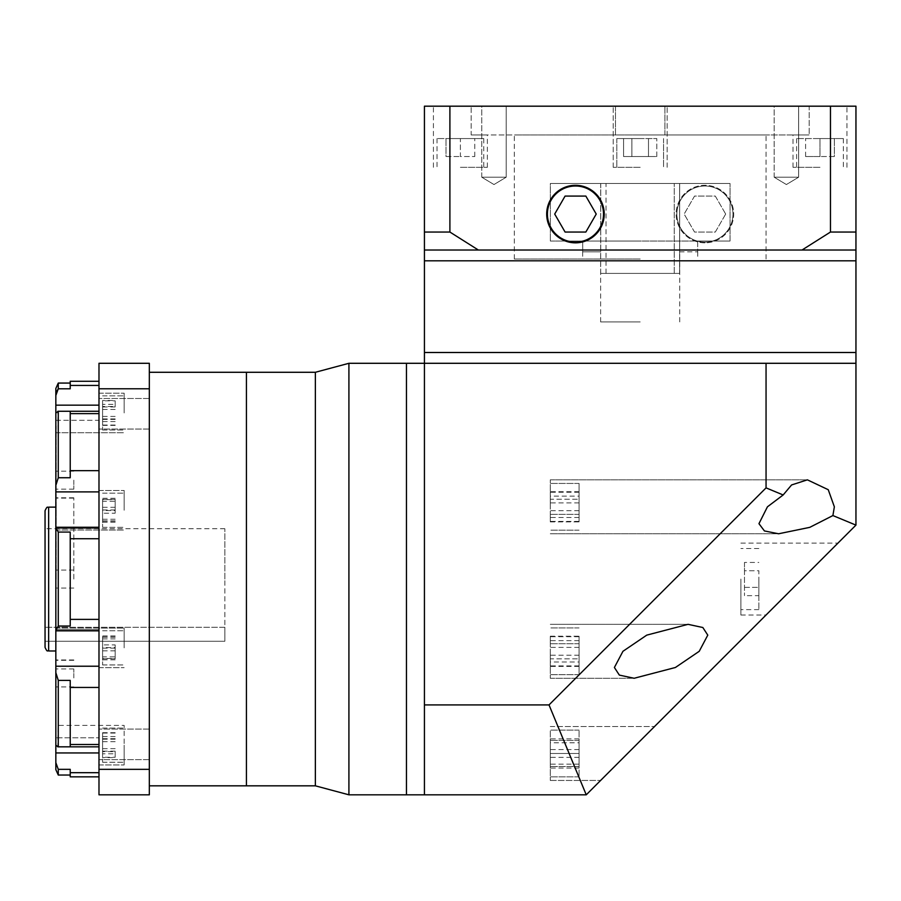 <?xml version="1.0" encoding="UTF-8"?>
<svg xmlns="http://www.w3.org/2000/svg" width="901" height="901" viewBox="0 0 901 901"><rect width="100%" height="100%" fill="white"/><g stroke="black" fill="none" stroke-linecap="round" stroke-linejoin="round"><path stroke-width="0.68" stroke-dasharray="4.5 3.38" d="M758.856 579.061L758.856 609.628L758.856 579.061M740.881 579.061L740.881 615.023L740.881 579.061M744.474 562.449L744.474 595.662L744.474 570.75L758.856 570.75L758.856 587.362L758.856 570.75L744.474 570.75L744.474 562.449L758.856 562.449M758.856 595.662L758.856 587.362L758.856 595.662L744.474 595.662M744.474 587.362L758.856 587.362L744.474 587.362M627.592 753.473L600.618 780.446L627.592 753.473M550.286 753.473L550.286 780.446L550.286 730.103L550.286 776.853L550.286 730.103L550.286 766.56L550.286 740.397L550.286 753.473L579.061 753.473L579.061 776.853L579.061 730.103L579.061 776.853L579.061 730.103L579.061 766.56L579.061 740.397L579.061 753.473L550.286 753.473M622.951 651.299L646.76 635.126L688.06 624.337L702.836 627.513L707.781 635.126L699.232 651.299L675.423 667.483L634.124 678.273L619.347 675.097L614.392 667.483L622.951 651.299M550.286 651.299L550.286 678.273L550.286 651.299M832.896 515.563L809.762 527.355L778.61 533.775L764.431 530.948L758.957 523.672L767.438 506.812L783.16 494.964L791.585 484.952L807.386 479.839L828.244 489.705L834.36 506.812L832.896 515.563L855.95 525.114L855.95 363.294L640.194 363.294L855.95 363.294L766.053 363.294L766.053 487.88L549.013 704.92L424.427 704.92L424.427 363.294L766.053 363.294M550.286 506.812L550.286 479.839L550.286 506.812M802.014 579.061L766.053 615.023L802.014 579.061M855.95 352.505L424.427 352.505L855.95 352.505M424.427 704.92L424.427 794.817L586.247 794.817L855.95 525.114M766.053 487.88L783.16 494.964M549.013 704.92L586.247 794.817M579.061 742.796L579.061 768.069L579.061 738.888L579.061 742.796L550.286 742.796L550.286 768.069L550.286 742.796M579.061 738.888L550.286 738.888M579.061 757.381L550.286 757.381M579.061 768.069L550.286 768.069M579.061 764.161L550.286 764.161M579.061 749.564L550.286 749.564M640.194 260.806L424.427 260.806L640.194 260.806M640.194 321.939L600.629 321.939L640.194 321.939M481.753 177.204L481.753 106.183L506.204 106.183L481.753 106.183L506.204 106.183L481.753 106.183L481.753 177.204L506.204 177.204L506.204 106.183L506.204 177.204L481.753 177.204L506.204 177.204L481.753 177.204L493.985 184.547L506.204 177.204L493.985 184.547L481.753 177.204M774.173 177.204L774.173 106.183L798.624 106.183L774.173 106.183L798.624 106.183L774.173 106.183L774.173 177.204L798.624 177.204L798.624 106.183L798.624 177.204L774.173 177.204L798.624 177.204L774.173 177.204L786.393 184.547L798.624 177.204L786.393 184.547L774.173 177.204M704.92 186.011A28.044 28.044 0 0 1 732.963 214.066A28.044 28.044 0 0 1 704.92 242.11A28.044 28.044 0 0 1 676.865 214.066A28.044 28.044 0 0 1 704.92 186.011A28.044 28.044 0 0 1 732.963 214.066A28.044 28.044 0 0 1 704.92 242.11A28.044 28.044 0 0 1 676.865 214.066A28.044 28.044 0 0 1 704.92 186.011M704.92 242.831A28.764 28.764 0 0 1 676.144 214.066A28.764 28.764 0 0 1 704.92 185.291A28.764 28.764 0 0 1 733.684 214.066A28.764 28.764 0 0 1 704.92 242.831A28.764 28.764 0 0 1 676.144 214.066A28.764 28.764 0 0 1 704.92 185.291A28.764 28.764 0 0 1 733.684 214.066A28.764 28.764 0 0 1 704.92 242.831M575.457 242.11A28.044 28.044 0 0 0 603.512 214.066A28.044 28.044 0 0 0 575.457 186.011A28.044 28.044 0 0 0 547.414 214.066A28.044 28.044 0 0 0 575.457 242.11M575.457 185.291A28.764 28.764 0 0 0 546.693 214.066A28.764 28.764 0 0 0 575.457 242.831A28.764 28.764 0 0 0 604.233 214.066A28.764 28.764 0 0 0 575.457 185.291M600.73 183.5L640.194 183.5L600.73 183.5L600.73 251.818L600.73 183.5L550.331 183.5L730.047 183.5L550.331 183.5L550.331 241.029L550.331 183.5L600.73 183.5M600.73 251.818L582.654 251.818L582.722 241.029L640.194 241.029L550.331 241.029L730.047 241.029L730.047 183.5L730.047 241.029L582.722 241.029L582.722 251.818L600.73 251.818M640.194 259.015L514.325 259.015L640.194 259.015M697.667 241.029L697.667 251.818L697.667 241.029L730.047 241.029L697.667 241.029M640.194 134.947L514.325 134.947L766.053 134.947L640.194 134.947L664.904 134.947L664.904 106.183L664.904 134.947L809.199 134.947L793.015 134.947L809.199 134.947L809.199 106.183L819.989 106.183L809.199 106.183L809.199 134.947L640.194 134.947M819.989 138.551L843.359 138.551L796.619 138.551L834.371 138.551L819.989 138.551L819.989 156.526L805.607 156.526L819.989 156.526L819.989 138.551M819.989 167.316L793.015 167.316L819.989 167.316M640.194 138.551L616.813 138.551L640.194 138.551M640.194 167.316L613.221 167.316L640.194 167.316M460.388 138.551L483.758 138.551L437.019 138.551L474.771 138.551L446.006 138.551L460.388 138.551L460.388 156.526L474.771 156.526L460.388 156.526L460.388 138.551M460.388 167.316L487.362 167.316L460.388 167.316M615.473 134.947L615.473 106.183L613.221 106.183L615.473 106.183L615.473 134.947L471.178 134.947L471.178 106.183L471.178 134.947L615.473 134.947M640.194 106.183L809.199 106.183L640.194 106.183M460.388 106.183L615.473 106.183L460.388 106.183M802.014 250.028L855.95 250.028L855.95 232.041L830.474 232.041L802.014 250.028L424.427 250.028L640.194 250.028L478.375 250.028L449.903 232.041L424.427 232.041L424.427 250.028L478.375 250.028M679.658 183.5L730.047 183.5L640.194 183.5L679.658 183.5L679.658 251.818L679.658 183.5L600.674 183.5L679.613 183.5L640.194 183.5L679.613 183.5L679.613 273.397L600.674 273.397L679.613 273.397L679.613 183.5M550.331 241.029L582.722 241.029L550.331 241.029M855.95 232.041L855.95 106.183L449.903 106.183L449.903 232.041M449.903 106.183L424.427 106.183L424.427 232.041M830.474 106.183L830.474 232.041M819.989 106.183L846.963 106.183L819.989 106.183M471.178 134.947L487.362 134.947L471.178 134.947M631.883 138.551L656.795 138.551L623.582 138.551L631.883 138.551L631.883 156.526L623.582 156.526L623.582 138.551L623.582 156.526L648.495 156.526L631.883 156.526L631.883 138.551L631.883 156.526L648.495 156.526L648.495 138.551L648.495 156.526L656.795 156.526L648.495 156.526L656.795 156.526L656.795 138.551L656.795 156.526L648.495 156.526L648.495 138.551L648.495 156.526L623.582 156.526L631.883 156.526L631.883 138.551M474.771 156.526L474.771 138.551L474.771 156.526M446.006 156.526L460.388 156.526L446.006 156.526L446.006 138.551L446.006 156.526M805.607 156.526L805.607 138.551L805.607 156.526M834.371 156.526L819.989 156.526L834.371 156.526L834.371 138.551L834.371 156.526M679.658 251.818L697.667 251.818L679.658 251.818M565.085 196.08L554.701 214.066L565.085 232.041L585.841 232.041L596.225 214.066L585.841 196.08L565.085 196.08M725.677 214.066L715.304 232.041L694.536 232.041L684.152 214.066L694.536 196.08L715.304 196.08L725.677 214.066L715.304 232.041L694.536 232.041L684.152 214.066L694.536 196.08L715.304 196.08L725.677 214.066M102.59 510.248L102.59 527.333L102.59 510.248M124.158 510.248L124.158 490.471L124.158 510.248M102.59 501.249L102.59 522.208L102.59 498.287L102.59 501.249L115.17 501.249L115.17 513.21L102.59 513.21M115.17 513.21L115.17 501.249M115.17 498.287L102.59 498.287M115.17 507.297L102.59 507.297M115.17 519.246L102.59 519.246M115.17 522.208L102.59 522.208M45.05 510.732L45.05 647.38M224.856 579.061L224.856 528.718L224.856 627.299L45.05 627.299L224.856 627.299L224.856 641.264L45.05 641.264L224.856 641.264L224.856 579.061M56.583 391.71L55.839 395.471L55.839 762.64L58.272 769.33L58.272 775.04M73.814 579.061L73.814 497.791L73.814 579.061M55.839 480.165L55.839 489.153L55.839 480.165M73.814 480.165L73.814 489.153L73.814 480.165M55.839 677.946L55.839 668.959L55.839 677.946M73.814 677.946L73.814 668.959L73.814 677.946M98.986 478.544L98.986 491.89L98.986 478.544M55.839 420.305L98.986 420.305L98.986 470.66L98.986 393.163L98.986 420.305L55.839 420.305L55.839 413.041L58.272 411.295L70.222 411.295L70.222 477.733L58.272 477.733L55.839 485.448M98.986 399.515L98.986 385.437L98.986 399.515M70.222 381.281L70.222 388.793L58.272 388.793L58.272 383.071M55.839 527.862L58.272 532.074L70.222 532.074L70.222 626.037L58.272 626.037L55.839 630.261M58.272 532.074L58.272 626.037M56.2 579.061L56.2 426.229L56.2 579.061M149.329 579.061L149.329 372.282L149.329 579.061M246.424 579.061L246.424 372.282L246.424 579.061M98.986 413.773L98.986 398.49L98.986 413.773M149.329 413.773L149.329 398.49L149.329 413.773M98.986 744.339L98.986 759.622L98.986 744.339M149.329 744.339L149.329 759.622L149.329 744.339M98.986 666.222L98.986 744.485L98.986 629.675L98.986 667.641L98.986 666.222L55.839 666.222L55.839 745.071L55.839 725.395L55.839 737.806L55.839 725.395L124.158 725.395L124.158 745.172L124.158 725.395L124.158 745.172L124.158 725.395L55.839 725.395M98.986 745.172L98.986 764.949L98.986 745.172M124.158 647.864L124.158 628.087L124.158 647.864M98.986 510.248L98.986 490.471L98.986 510.248M124.158 412.94L124.158 393.163L124.158 412.94M98.986 579.061L98.986 538.73L98.986 579.061M55.839 629.675L55.839 628.087L55.839 629.675L98.986 629.675L98.986 630.835L98.986 619.381L98.986 630.835L98.986 629.675L55.839 629.675M55.839 388.466L55.839 395.471M98.986 411.273L57.855 411.273L58.272 477.733M55.839 672.664L58.272 680.379L57.855 746.839L98.986 746.839L98.986 737.806L98.986 746.839M58.272 680.379L70.222 680.379L70.222 746.816L58.272 746.816L55.839 745.071L55.839 737.806L98.986 737.806L55.839 737.806M124.158 745.172L124.158 764.949L124.158 745.172M98.986 385.437L98.986 381.281L98.986 385.437L70.222 385.437M70.222 538.73L70.222 626.037L70.222 532.074L70.222 538.73L98.986 538.73L98.986 527.276L98.986 538.73M70.222 687.452L70.222 746.816L70.222 680.379L70.222 687.452L98.986 687.452M58.272 769.33L70.222 769.33L70.222 776.842M98.986 772.686L98.986 752.943L98.986 772.686L70.222 772.686M149.329 769.341L149.329 794.817L98.986 794.817L98.986 769.341L149.329 769.341L149.329 363.294L98.986 363.294L98.986 769.341M98.986 388.77L149.329 388.77M55.839 579.061L55.839 462.19L55.839 579.061M70.222 411.295L70.222 477.733L70.222 411.295M70.222 388.793L70.222 383.071L70.222 388.793M348.912 794.817L348.912 363.294M406.452 579.061L406.452 363.294L406.452 579.061M315.361 579.061L315.361 372.282L315.361 579.061M579.061 651.299L579.061 674.68L579.061 651.299M579.061 636.207L579.061 643.753L579.061 636.207L550.286 636.207L550.286 643.753L550.286 636.207M579.061 658.856L579.061 643.753L579.061 666.402L579.061 658.856L550.286 658.856L550.286 666.402L550.286 643.753L550.286 658.856L579.061 658.856M579.061 643.753L550.286 643.753L579.061 643.753M579.061 666.402L550.286 666.402M579.061 506.812L579.061 483.432L579.061 506.812M579.061 496.136L579.061 521.397L579.061 496.136L550.286 496.136L550.286 492.228L550.286 521.397L550.286 496.136M579.061 510.721L550.286 510.721M579.061 492.228L550.286 492.228M579.061 502.904L550.286 502.904M579.061 517.489L550.286 517.489M579.061 521.397L550.286 521.397M579.061 521.916L579.061 514.358L579.061 521.916L550.286 521.916L550.286 514.358L550.286 521.916M579.061 499.255L579.061 514.358L579.061 491.709L579.061 499.255L550.286 499.255L550.286 491.709L550.286 514.358L550.286 499.255L579.061 499.255M579.061 514.358L550.286 514.358L579.061 514.358M579.061 491.709L550.286 491.709M579.061 661.987L579.061 636.714L579.061 661.987L550.286 661.987L550.286 665.895L550.286 636.714L550.286 661.987M579.061 647.391L550.286 647.391M579.061 665.895L550.286 665.895M579.061 655.207L550.286 655.207M579.061 640.622L550.286 640.622M579.061 636.714L550.286 636.714M579.061 740.397L550.286 740.397L579.061 740.397M579.061 766.56L550.286 766.56L579.061 766.56M102.59 745.172L102.59 762.257L102.59 745.172M102.59 753.788L102.59 733.076L102.59 753.788L115.17 753.788L115.17 757.268L102.59 757.268M115.17 757.268L115.17 753.788M115.17 741.681L102.59 741.681M115.17 733.076L102.59 733.076M115.17 736.556L102.59 736.556M115.17 748.663L102.59 748.663M102.59 647.864L102.59 664.949L102.59 647.864M102.59 647.594L102.59 658.789L102.59 636.939L102.59 647.594L115.17 647.594L115.17 658.507L102.59 658.507M115.17 658.507L115.17 647.594M115.17 636.939L102.59 636.939M115.17 637.221L102.59 637.221M115.17 648.134L102.59 648.134M115.17 658.789L102.59 658.789M102.59 412.94L102.59 430.025L102.59 412.94M102.59 400.495L102.59 425.396L102.59 400.495L115.17 400.495L115.17 406.475L102.59 406.475M115.17 406.475L115.17 400.495M115.17 406.959L102.59 406.959M115.17 419.404L102.59 419.404M115.17 425.396L102.59 425.396M115.17 418.931L102.59 418.931M102.59 404.335L102.59 425.047L102.59 404.335L115.17 404.335L115.17 400.844L102.59 400.844M115.17 400.844L115.17 404.335M115.17 416.431L102.59 416.431M115.17 425.047L102.59 425.047M115.17 421.555L102.59 421.555M115.17 409.459L102.59 409.459M102.59 510.529L102.59 499.323L102.59 521.172L102.59 510.529L115.17 510.529L115.17 499.605L102.59 499.605M115.17 499.605L115.17 510.529M115.17 521.172L102.59 521.172M115.17 520.902L102.59 520.902M115.17 509.977L102.59 509.977M115.17 499.323L102.59 499.323M102.59 656.863L102.59 635.903L102.59 659.825L102.59 656.863L115.17 656.863L115.17 644.902L102.59 644.902M115.17 644.902L115.17 656.863M115.17 659.825L102.59 659.825M115.17 650.826L102.59 650.826M115.17 638.865L102.59 638.865M115.17 635.903L102.59 635.903M102.59 757.628L102.59 732.716L102.59 757.628L115.17 757.628L115.17 751.637L102.59 751.637M115.17 751.637L115.17 757.628M115.17 751.164L102.59 751.164M115.17 738.707L102.59 738.707M115.17 732.716L102.59 732.716M115.17 739.18L102.59 739.18M424.427 579.061L424.427 363.294L424.427 579.061M674.241 273.397L674.241 183.5L674.241 273.397L640.194 273.397L674.241 273.397M98.986 470.66L70.222 470.66M48.643 650.972L48.643 507.139M55.839 491.89L98.986 491.89M55.839 405.168L98.986 405.168M55.839 528.437L98.986 528.437L55.839 528.437M70.222 413.627L98.986 413.627M98.986 619.381L70.222 619.381M98.986 744.485L70.222 744.485M98.986 752.943L55.839 752.943M758.856 609.628L740.881 609.628M758.856 548.495L740.881 548.495M550.286 726.51L654.565 726.51L550.286 726.51M550.286 624.337L688.06 624.337L550.286 624.337M550.286 479.839L807.386 479.839L550.286 479.839M740.881 543.1L837.975 543.1M740.881 615.023L766.053 615.023M550.286 678.273L634.124 678.273L550.286 678.273M550.286 533.775L778.61 533.775L550.286 533.775M550.286 780.446L600.618 780.446L550.286 780.446M579.061 776.853L550.286 776.853L579.061 776.853M579.061 730.103L550.286 730.103L579.061 730.103M600.629 321.939L600.629 251.818M679.748 321.939L679.748 251.818M697.723 251.818L697.723 259.015M514.325 259.015L514.325 134.947M843.359 138.551L843.359 167.316M663.564 138.551L663.564 167.316L663.564 138.551M483.758 138.551L483.758 167.316M793.015 167.316L793.015 134.947M613.221 167.316L613.221 106.183L613.221 167.316M433.415 167.316L433.415 106.183M667.157 167.316L667.157 106.183L667.157 167.316M487.362 167.316L487.362 134.947M846.963 167.316L846.963 106.183M616.813 138.551L616.813 167.316L616.813 138.551M437.019 138.551L437.019 167.316M796.619 138.551L796.619 167.316M766.053 259.015L766.053 134.947M582.654 251.818L582.654 259.015M102.59 527.333L124.158 527.333L102.59 527.333M102.59 493.174L124.158 493.174L102.59 493.174M224.856 528.718L45.05 528.718M73.814 570.063L55.839 570.063L73.814 570.063M73.814 471.178L55.839 471.178M73.814 668.959L55.839 668.959M73.814 659.971L55.839 659.971M73.814 497.791L55.839 497.791M149.329 398.49L98.986 398.49L149.329 398.49M149.329 729.055L98.986 729.055L149.329 729.055M55.839 628.087L124.158 628.087L55.839 628.087M98.986 490.471L124.158 490.471L98.986 490.471M98.986 393.163L124.158 393.163L98.986 393.163M98.986 764.949L124.158 764.949L98.986 764.949M98.986 667.641L124.158 667.641L98.986 667.641M55.839 530.025L124.158 530.025L55.839 530.025M55.839 432.717L124.158 432.717L55.839 432.717M149.329 429.056L98.986 429.056L149.329 429.056M149.329 759.622L98.986 759.622L149.329 759.622M73.814 660.332L55.839 660.332M73.814 498.152L55.839 498.152M55.839 527.276L98.986 527.276M98.986 630.835L55.839 630.835M73.814 686.934L55.839 686.934M73.814 588.049L55.839 588.049L73.814 588.049M73.814 489.153L55.839 489.153M579.061 674.68L550.286 674.68L579.061 674.68M579.061 627.929L550.286 627.929L579.061 627.929M579.061 530.182L550.286 530.182L579.061 530.182M579.061 483.432L550.286 483.432L579.061 483.432M102.59 762.257L124.158 762.257L102.59 762.257M102.59 728.087L124.158 728.087L102.59 728.087M102.59 664.949L124.158 664.949L102.59 664.949M102.59 630.779L124.158 630.779L102.59 630.779M102.59 430.025L124.158 430.025L102.59 430.025M102.59 395.866L124.158 395.866L102.59 395.866M606.024 273.397L606.024 183.5M600.674 273.397L600.674 183.5"/><path stroke-width="1.35" d="M832.896 515.563L834.36 506.812L828.244 489.705L807.386 479.839L791.585 484.952L783.16 494.964L767.438 506.812L758.957 523.672L764.431 530.948L778.61 533.775L809.762 527.355L832.896 515.563L855.95 525.114L586.247 794.817L424.427 794.817L424.427 704.92L549.013 704.92L766.053 487.88L766.053 363.294L855.95 363.294L855.95 525.114M699.232 651.299L707.781 635.126L702.836 627.513L688.06 624.337L646.76 635.126L622.951 651.299L614.392 667.483L619.347 675.097L634.124 678.273L675.423 667.483L699.232 651.299M855.95 250.028L802.014 250.028L830.474 232.041L855.95 232.041L855.95 260.806L424.427 260.806L424.427 352.505L855.95 352.505L855.95 363.294M424.427 250.028L424.427 232.041L449.903 232.041L478.375 250.028L424.427 250.028L424.427 260.806L855.95 260.806L855.95 352.505L424.427 352.505L424.427 363.294L766.053 363.294M149.329 785.83L315.361 785.83L315.361 372.282L348.912 363.294L348.912 794.817L406.452 794.817L406.452 363.294L424.427 363.294L424.427 704.92M549.013 704.92L586.247 794.817M766.053 487.88L783.16 494.964M575.457 242.11A28.044 28.044 0 0 0 603.512 214.066A28.044 28.044 0 0 0 575.457 186.011A28.044 28.044 0 0 0 547.414 214.066A28.044 28.044 0 0 0 575.457 242.11M575.457 185.291A28.764 28.764 0 0 0 546.693 214.066A28.764 28.764 0 0 0 575.457 242.831A28.764 28.764 0 0 0 604.233 214.066A28.764 28.764 0 0 0 575.457 185.291M478.375 250.028L802.014 250.028M449.903 232.041L449.903 106.183L424.427 106.183L424.427 232.041M449.903 106.183L830.474 106.183L830.474 232.041M830.474 106.183L855.95 106.183L855.95 232.041M554.701 214.066L565.085 232.041L585.841 232.041L596.225 214.066L585.841 196.08L565.085 196.08L554.701 214.066M55.839 420.305L55.839 395.471L58.272 388.793L56.583 391.71M70.222 383.071L58.272 383.071L58.272 388.793L70.222 388.793L70.222 381.281L98.986 381.281M55.839 725.395L55.839 485.448L58.272 477.733L70.222 477.733L70.222 411.295L57.855 411.273L98.986 411.273M48.643 650.972C47.449 649.801 47.776 653.349 45.05 647.38L45.05 510.732C47.776 504.763 47.449 508.322 48.643 507.139L48.643 650.972L55.839 650.972M149.329 372.282L246.424 372.282L246.424 785.83L246.424 372.282L315.361 372.282L315.361 785.83L348.912 794.817M55.839 630.261L58.272 626.037L70.222 626.037L70.222 532.074L58.272 532.074L55.839 527.862M70.222 775.04L58.272 775.04L58.272 769.33L55.839 762.64L55.839 769.645L55.839 737.806M98.986 746.839L57.855 746.839L55.839 745.071L55.839 666.222L98.986 666.222M98.986 687.452L70.222 687.452L70.222 746.816L58.272 746.816L58.272 680.379L55.839 672.664M58.272 626.037L58.272 532.074M55.839 485.448L55.839 413.041L58.272 411.295L58.272 477.733M55.839 395.471L55.839 388.466L58.272 383.071M98.986 776.842L70.222 776.842L70.222 769.33L58.272 769.33M149.329 388.77L149.329 363.294L98.986 363.294L98.986 388.77L149.329 388.77L149.329 794.817L98.986 794.817L98.986 388.77M98.986 769.341L149.329 769.341M70.222 687.452L70.222 680.379L58.272 680.379M424.427 794.817L406.452 794.817L406.452 363.294L348.912 363.294M70.222 385.437L98.986 385.437M70.222 470.66L98.986 470.66M98.986 405.168L55.839 405.168M98.986 491.89L55.839 491.89M98.986 538.73L70.222 538.73M55.839 752.943L98.986 752.943M70.222 744.485L98.986 744.485M70.222 619.381L98.986 619.381M98.986 413.627L70.222 413.627M98.986 772.686L70.222 772.686M58.272 775.04L55.839 769.645M48.643 507.139L55.839 507.139M55.839 630.835L98.986 630.835M98.986 527.276L55.839 527.276"/></g></svg>
